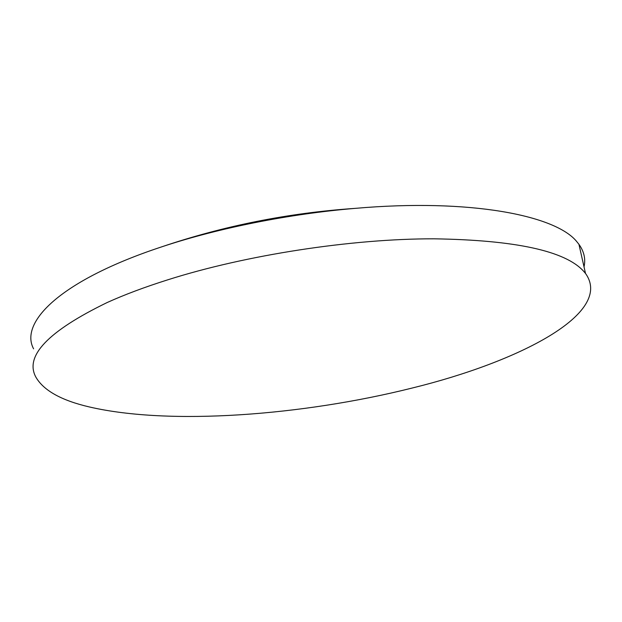 <?xml version="1.0" encoding="UTF-8"?>
<svg xmlns="http://www.w3.org/2000/svg" width="622" height="622" viewBox="0 0 622 622"><rect width="100%" height="100%" fill="white"/><g stroke="black" fill="none" stroke-linecap="round" stroke-linejoin="round"><path stroke-width="0.93" d="M167.645 279.861C144.856 287.053 124.695 294.61 107.171 302.525C48.073 331.223 24.32 356.111 35.905 377.181C43.633 390.538 61.446 400.459 89.343 406.951C169.666 425.611 302.339 415.527 412.059 388.066C518.756 361.926 614.101 313.348 585.512 273.447L583.654 271.27C565.25 250.907 515.381 240.084 434.032 238.817C351.834 238.638 245.612 255.012 167.645 279.861M584.027 266.846C585.784 259.016 584.089 251.506 578.934 244.314L577.045 241.966C556.293 215.367 469.975 198.286 354.944 208.386C289.385 213.914 219.294 227.901 163.687 246.195L161.121 247.043C61.057 280.133 19.158 322.079 33.596 348.841M578.934 244.314L585.512 273.447M354.944 208.386C288.173 212.988 223.562 225.872 161.121 247.043"/></g></svg>
